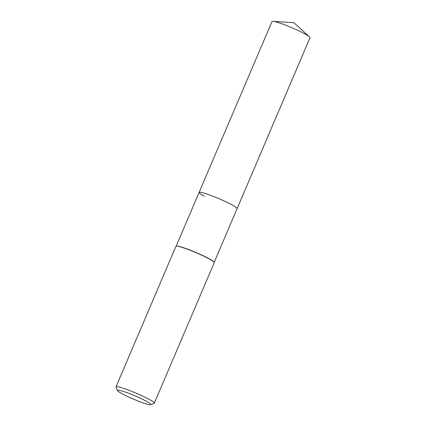 <?xml version="1.0" encoding="UTF-8"?>
<svg xmlns="http://www.w3.org/2000/svg" width="426" height="426" viewBox="0 0 426 426"><rect width="100%" height="100%" fill="white"/><g stroke="black" fill="none" stroke-linecap="round" stroke-linejoin="round"><path stroke-width="0.64" d="M117.411 390.514L116.01 387.085A20.821 2.087 23.1 0 1 115.994 386.851L175.917 246.372A20.821 2.087 23.1 0 1 176.092 246.223L176.305 246.137A20.656 2.071 23.1 0 1 189.389 249.828A20.656 2.071 23.1 0 1 208.953 258.673A20.656 2.071 23.1 0 1 214.113 262.262L214.198 262.475A20.821 2.087 23.1 0 1 214.214 262.709L154.297 403.182A20.821 2.087 23.1 0 1 154.116 403.337L150.676 404.7A18.174 1.821 23.1 0 1 139.164 401.452A18.174 1.821 23.1 0 1 121.953 393.672A18.174 1.821 23.1 0 1 117.411 390.514A18.174 1.821 23.1 0 1 127.48 392.825A18.174 1.821 23.1 0 1 146.278 401.201A18.174 1.821 23.1 0 1 150.676 404.7M204.267 196.28A20.656 2.071 23.1 0 1 199.091 192.456A20.656 2.071 23.1 0 1 211.44 195.651A20.656 2.071 23.1 0 1 231.914 204.842A20.656 2.071 23.1 0 1 237.09 208.665L310.006 37.717A20.656 2.071 23.1 0 0 309.484 36.876A20.656 2.071 23.1 0 0 304.83 33.894A20.656 2.071 23.1 0 0 272.97 21.3A20.656 2.071 23.1 0 0 272.006 21.513L199.091 192.456A20.656 2.071 23.1 0 1 211.44 195.651A20.656 2.071 23.1 0 1 231.914 204.842A20.656 2.071 23.1 0 1 237.09 208.665L214.166 262.4M176.092 246.223A20.821 2.087 23.1 0 1 189.277 249.94A20.821 2.087 23.1 0 1 208.996 258.859A20.821 2.087 23.1 0 1 214.198 262.475M115.994 386.851A20.821 2.087 23.1 0 1 128.444 390.067A20.821 2.087 23.1 0 1 149.079 399.332A20.821 2.087 23.1 0 1 154.297 403.182M176.167 246.191L199.091 192.456M309.484 36.876L293.94 22.732L272.97 21.3"/></g></svg>
